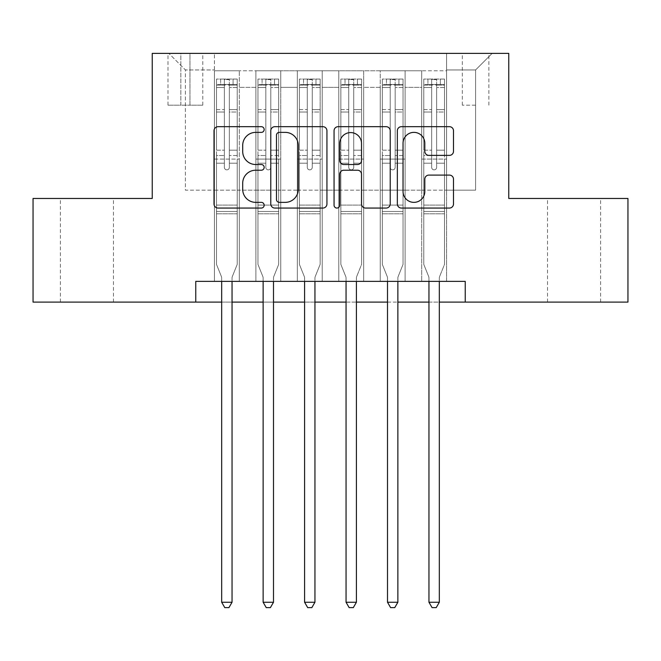 <?xml version="1.0" encoding="UTF-8"?>
<svg xmlns="http://www.w3.org/2000/svg" width="661" height="661" viewBox="0 0 661 661"><rect width="100%" height="100%" fill="white"/><g stroke="black" fill="none" stroke-linecap="round" stroke-linejoin="round"><path stroke-width="0.5" stroke-dasharray="3.31 2.48" d="M264.169 129.523A2.851 2.851 0 0 0 261.326 126.681L218.089 126.681A4.065 4.065 0 0 0 214.015 130.746L214.015 203.993A4.065 4.065 0 0 0 218.089 208.058L261.326 208.058A2.851 2.851 0 0 0 264.169 205.216A2.851 2.851 0 0 0 261.326 202.365L255.724 202.365A13.022 13.022 0 0 1 242.703 189.343L242.703 183.237A13.022 13.022 0 0 1 255.724 170.216L261.326 170.216A2.851 2.851 0 0 0 264.169 167.365A2.851 2.851 0 0 0 261.326 164.523L255.724 164.523A13.022 13.022 0 0 1 242.703 151.501L242.703 145.395A13.022 13.022 0 0 1 255.724 132.374L261.326 132.374A2.851 2.851 0 0 0 264.169 129.523M574.054 198.465L600.593 198.465L574.054 198.465M574.054 302.102L600.593 302.102L574.054 302.102M86.946 198.465L60.407 198.465L86.946 198.465M86.946 302.102L60.407 302.102L86.946 302.102M475.598 53.367L462.328 53.367L475.598 53.367M475.598 105.182L462.328 105.182L475.598 105.182M446.58 281.371L446.58 70.777L214.42 70.777L214.42 281.371L239.299 281.371L214.42 281.371L239.299 281.371L214.42 281.371L214.42 70.777L239.299 70.777L239.299 281.371L239.299 70.777L239.299 190.17L255.881 190.17L239.299 190.17L239.299 70.777L214.42 70.777L446.58 70.777L446.58 281.371L421.701 281.371L421.701 70.777L380.249 70.777L380.249 281.371L380.249 70.777L405.119 70.777L405.119 281.371L405.119 70.777L405.119 190.17L405.119 70.777L421.701 70.777L421.701 281.371L446.58 281.371L421.701 281.371L446.58 281.371L446.58 69.95L446.58 190.17L475.598 190.17L475.598 69.95L446.58 69.95L475.598 69.95L475.598 190.17L446.58 190.17L446.58 159.078L446.58 281.371M380.249 281.371L405.119 281.371L380.249 281.371L405.119 281.371L380.249 281.371L380.249 159.078L380.249 190.17L363.666 190.17L363.666 87.359L363.666 190.17L380.249 190.17L380.249 87.359L380.249 190.17L421.701 190.17L405.119 190.17L405.119 159.078L405.119 190.17L380.249 190.17L380.249 159.078L405.119 159.078L405.119 281.371L405.119 159.078L380.249 159.078L380.249 281.371M363.666 281.371L363.666 70.777L338.787 70.777L338.787 281.371L338.787 70.777L363.666 70.777L363.666 281.371L338.787 281.371L363.666 281.371L338.787 281.371L363.666 281.371L363.666 159.078L363.666 281.371M322.213 281.371L322.213 70.777L297.334 70.777L297.334 281.371L297.334 70.777L322.213 70.777L322.213 281.371L297.334 281.371L322.213 281.371L297.334 281.371L322.213 281.371L322.213 87.359L322.213 190.17L338.787 190.17L322.213 190.17L322.213 159.078L322.213 281.371M280.751 281.371L280.751 70.777L255.881 70.777L255.881 281.371L255.881 70.777L280.751 70.777L280.751 281.371L255.881 281.371L280.751 281.371L255.881 281.371L280.751 281.371L280.751 159.078L280.751 281.371M421.701 87.359L421.701 190.17L421.701 70.777L421.701 87.359L405.119 87.359L421.701 87.359M338.787 87.359L338.787 190.17L338.787 70.777L322.213 70.777L322.213 87.359L322.213 70.777L338.787 70.777L338.787 87.359L322.213 87.359L338.787 87.359M280.751 87.359L280.751 190.17L280.751 70.777L280.751 87.359L297.334 87.359L297.334 190.17L280.751 190.17L297.334 190.17L297.334 70.777L280.751 70.777L297.334 70.777L297.334 87.359L280.751 87.359M195.763 302.102L195.763 281.371L195.763 302.102L195.763 281.371L465.237 281.371L195.763 281.371L465.237 281.371L465.237 302.102L33.05 302.102L33.05 198.465L152.237 198.465L152.237 53.367L508.763 53.367L508.763 198.465L627.95 198.465L627.95 302.102L465.237 302.102L465.237 281.371L465.237 302.102M180.841 53.367L167.993 53.367L180.841 53.367L180.841 105.182L167.993 105.182L189.963 105.182L180.841 105.182L180.841 53.367M189.963 53.367L202.811 53.367L189.963 53.367L189.963 105.182L202.811 105.182L189.963 105.182L189.963 53.367M446.58 53.367L214.42 53.367L492.181 53.367L446.58 53.367L446.58 70.777L446.58 53.367M214.42 53.367L168.819 53.367L214.42 53.367L214.42 190.17L185.402 190.17L185.402 69.95L214.42 69.95L185.402 69.95L168.819 53.367L185.402 69.95L185.402 190.17L214.42 190.17L214.42 53.367M255.881 87.359L255.881 190.17L255.881 70.777L239.299 70.777L255.881 70.777L255.881 87.359L239.299 87.359L255.881 87.359M380.249 70.777L363.666 70.777L363.666 87.359L363.666 70.777L380.249 70.777L380.249 87.359L380.249 70.777M221.675 302.102L232.044 302.102M263.136 302.102L273.497 302.102M304.589 302.102L314.95 302.102M346.05 302.102L356.411 302.102M387.503 302.102L397.864 302.102M428.956 302.102L439.325 302.102M338.787 190.17L363.666 190.17L338.787 190.17L338.787 159.078L338.787 190.17M297.334 190.17L322.213 190.17L297.334 190.17L297.334 159.078L297.334 190.17M255.881 190.17L280.751 190.17L280.751 159.078L280.751 190.17L255.881 190.17L255.881 159.078L280.751 159.078L255.881 159.078L255.881 281.371L255.881 190.17M214.42 190.17L239.299 190.17L239.299 159.078L239.299 281.371L239.299 159.078L239.299 190.17L214.42 190.17L214.42 159.078L239.299 159.078L214.42 159.078L214.42 281.371L214.42 190.17M421.701 190.17L446.58 190.17L421.701 190.17L421.701 159.078L421.701 190.17M214.42 159.078L239.299 159.078L214.42 159.078M255.881 159.078L280.751 159.078L255.881 159.078M297.334 159.078L322.213 159.078L297.334 159.078L297.334 281.371L297.334 159.078L322.213 159.078L297.334 159.078M338.787 159.078L363.666 159.078L338.787 159.078L338.787 281.371L338.787 159.078L363.666 159.078L338.787 159.078M380.249 159.078L405.119 159.078L380.249 159.078M421.701 159.078L446.58 159.078L421.701 159.078L421.701 281.371L421.701 159.078L446.58 159.078L421.701 159.078M492.181 53.367L475.598 69.95L492.181 53.367M326.939 203.993L326.939 130.746A4.065 4.065 0 0 0 322.874 126.681L274.852 126.681A4.065 4.065 0 0 0 270.787 130.746L270.787 203.993A4.065 4.065 0 0 0 274.852 208.058L322.874 208.058A4.065 4.065 0 0 0 326.939 203.993M279.33 132.374A2.851 2.851 0 0 0 276.48 135.224L276.48 199.515A2.851 2.851 0 0 0 279.33 202.365L285.23 202.365A13.022 13.022 0 0 0 298.251 189.343L298.251 145.395A13.022 13.022 0 0 0 285.23 132.374L279.33 132.374M338.126 126.681L386.148 126.681A4.065 4.065 0 0 1 390.213 130.746L390.213 203.993A4.065 4.065 0 0 1 386.148 208.058L365.599 208.058A4.065 4.065 0 0 1 361.526 203.993L361.526 174.289A4.065 4.065 0 0 0 357.461 170.216L343.827 170.216A4.065 4.065 0 0 0 339.754 174.289L339.754 205.216A2.851 2.851 0 0 1 336.912 208.058A2.851 2.851 0 0 1 334.061 205.216L334.061 130.746A4.065 4.065 0 0 1 338.126 126.681M361.526 143.462A10.882 10.882 0 0 0 350.644 132.58A10.882 10.882 0 0 0 339.754 143.462L339.754 160.449A4.065 4.065 0 0 0 343.827 164.523L357.461 164.523A4.065 4.065 0 0 0 361.526 160.449L361.526 143.462M428.873 155.368L449.422 155.368A4.065 4.065 0 0 0 453.496 151.295L453.496 130.746A4.065 4.065 0 0 0 449.422 126.681L401.409 126.681A4.065 4.065 0 0 0 397.335 130.746L397.335 203.993A4.065 4.065 0 0 0 401.409 208.058L449.422 208.058A4.065 4.065 0 0 0 453.496 203.993L453.496 179.172A4.065 4.065 0 0 0 449.422 175.099L428.873 175.099A4.065 4.065 0 0 0 424.808 179.172L424.808 191.475A10.882 10.882 0 0 1 413.918 202.365A10.882 10.882 0 0 1 403.036 191.475L403.036 143.255A10.882 10.882 0 0 1 413.918 132.374A10.882 10.882 0 0 1 424.808 143.255L424.808 151.295A4.065 4.065 0 0 0 428.873 155.368M224.368 167.365A2.487 2.487 0 0 0 226.855 169.852A2.487 2.487 0 0 1 224.368 167.365L224.368 163.209L224.368 167.365A2.487 2.487 0 0 0 226.855 169.852A2.487 2.487 0 0 0 229.342 167.365A2.487 2.487 0 0 1 226.855 169.852A2.487 2.487 0 0 0 229.342 167.365L229.342 163.209L229.342 167.365A2.487 2.487 0 0 1 226.855 169.852A2.487 2.487 0 0 1 224.368 167.365L224.368 155.542L224.368 167.365M221.675 281.371L221.675 278.058A4.148 4.148 0 0 0 221.377 276.513A4.148 4.148 0 0 1 221.675 278.058A4.148 4.148 0 0 0 221.377 276.513L216.494 264.375L221.377 276.513L216.494 264.375L216.494 163.209L216.494 205.092L216.494 163.209L224.368 163.209L216.494 163.209L224.368 163.209L216.494 163.209L216.494 150.154L224.368 150.154L216.494 150.154L216.494 112.015L224.368 112.015L216.494 112.015L216.494 87.541L224.368 87.541L216.494 87.541L216.494 84.459L216.494 163.209L216.494 155.542L224.368 155.542L216.494 155.542L216.494 109.594L224.368 109.594L224.368 155.542L224.368 109.594L216.494 109.594L216.494 85.12L224.368 85.12L224.368 109.594L224.368 79.576L224.368 85.542L224.368 79.576L229.342 79.576L229.342 85.542C227.69 84.104 226.037 84.104 224.368 85.542L224.368 163.209L224.368 85.542C226.029 84.104 227.681 84.104 229.342 85.542L229.342 163.209L229.342 79.576L224.368 79.576L224.368 85.12L216.494 85.12L216.494 79.072L220.642 79.064L220.642 84.459L216.494 84.459L216.494 79.072L216.494 84.459L233.077 84.459L220.642 84.459L220.642 79.064L237.117 79.064L233.077 79.064L233.077 84.459L237.225 84.459L237.225 79.072L216.494 79.072L216.494 264.375L216.494 205.092L216.494 264.375L221.377 276.513A4.148 4.148 0 0 1 221.675 278.058L221.675 602.245L232.044 602.245L232.044 278.058A4.148 4.148 0 0 1 232.341 276.513L237.225 264.375L237.225 213.8L237.225 264.375L232.341 276.513A4.148 4.148 0 0 0 232.044 278.058A4.148 4.148 0 0 1 232.341 276.513A4.148 4.148 0 0 0 232.044 278.058L232.044 281.371M237.225 84.459L237.225 213.8L216.494 213.8L237.225 213.8L237.225 205.092L216.494 205.092L237.225 205.092L237.225 163.209L237.225 264.375L237.225 163.209L229.342 163.209L229.342 150.154L229.342 167.365L229.342 163.209L237.225 163.209L229.342 163.209L237.225 163.209L237.225 150.154L229.342 150.154L229.342 112.015L229.342 150.154L237.225 150.154L237.225 112.015L229.342 112.015L229.342 87.541L229.342 112.015L237.225 112.015L237.225 87.541L229.342 87.541L237.225 87.541L237.225 84.459L216.601 84.459L237.117 84.459L233.077 84.459L233.077 79.064L237.225 79.072L237.225 155.542L229.342 155.542L237.225 155.542L237.225 109.594L229.342 109.594L237.225 109.594L237.225 85.12L229.342 85.12L237.225 85.12L237.225 79.072L237.225 84.459M232.044 602.245L221.675 602.245L221.675 278.058L221.675 602.245L224.79 607.633L228.929 607.633L224.79 607.633L221.675 602.245L224.79 607.633L228.929 607.633L232.044 602.245L232.044 278.058L232.044 602.245L228.929 607.633L232.044 602.245L221.675 602.245M265.829 167.365A2.487 2.487 0 0 0 268.316 169.852A2.487 2.487 0 0 1 265.829 167.365L265.829 163.209L265.829 167.365A2.487 2.487 0 0 0 268.316 169.852A2.487 2.487 0 0 0 270.803 167.365A2.487 2.487 0 0 1 268.316 169.852A2.487 2.487 0 0 0 270.803 167.365L270.803 163.209L270.803 167.365A2.487 2.487 0 0 1 268.316 169.852A2.487 2.487 0 0 1 265.829 167.365L265.829 155.542L265.829 167.365M263.136 281.371L263.136 278.058A4.148 4.148 0 0 0 262.83 276.513A4.148 4.148 0 0 1 263.136 278.058A4.148 4.148 0 0 0 262.83 276.513L257.955 264.375L262.83 276.513L257.955 264.375L257.955 163.209L257.955 205.092L257.955 163.209L265.829 163.209L257.955 163.209L265.829 163.209L257.955 163.209L257.955 150.154L265.829 150.154L257.955 150.154L257.955 112.015L265.829 112.015L257.955 112.015L257.955 87.541L265.829 87.541L257.955 87.541L257.955 84.459L257.955 163.209L257.955 155.542L265.829 155.542L257.955 155.542L257.955 109.594L265.829 109.594L265.829 155.542L265.829 109.594L257.955 109.594L257.955 85.12L265.829 85.12L265.829 109.594L265.829 79.576L265.829 85.542L265.829 79.576L270.803 79.576L270.803 85.542C269.151 84.104 267.49 84.104 265.829 85.542L265.829 163.209L265.829 85.542C267.482 84.104 269.143 84.104 270.803 85.542L270.803 163.209L270.803 79.576L265.829 79.576L265.829 85.12L257.955 85.12L257.955 79.072L262.095 79.064L262.095 84.459L257.955 84.459L257.955 79.072L257.955 84.459L274.53 84.459L262.095 84.459L262.095 79.064L278.578 79.064L274.53 79.064L274.53 84.459L278.678 84.459L278.678 79.072L257.955 79.072L257.955 264.375L257.955 205.092L257.955 264.375L262.83 276.513A4.148 4.148 0 0 1 263.136 278.058L263.136 602.245L273.497 602.245L273.497 278.058A4.148 4.148 0 0 1 273.794 276.513L278.678 264.375L278.678 213.8L278.678 264.375L273.794 276.513A4.148 4.148 0 0 0 273.497 278.058A4.148 4.148 0 0 1 273.794 276.513A4.148 4.148 0 0 0 273.497 278.058L273.497 281.371M278.678 84.459L278.678 213.8L257.955 213.8L278.678 213.8L278.678 205.092L257.955 205.092L278.678 205.092L278.678 163.209L278.678 264.375L278.678 163.209L270.803 163.209L270.803 150.154L270.803 167.365L270.803 163.209L278.678 163.209L270.803 163.209L278.678 163.209L278.678 150.154L270.803 150.154L270.803 112.015L270.803 150.154L278.678 150.154L278.678 112.015L270.803 112.015L270.803 87.541L270.803 112.015L278.678 112.015L278.678 87.541L270.803 87.541L278.678 87.541L278.678 84.459L258.054 84.459L278.578 84.459L274.53 84.459L274.53 79.064L278.678 79.072L278.678 155.542L270.803 155.542L278.678 155.542L278.678 109.594L270.803 109.594L278.678 109.594L278.678 85.12L270.803 85.12L278.678 85.12L278.678 79.072L278.678 84.459M273.497 602.245L263.136 602.245L263.136 278.058L263.136 602.245L266.243 607.633L270.39 607.633L266.243 607.633L263.136 602.245L266.243 607.633L270.39 607.633L273.497 602.245L273.497 278.058L273.497 602.245L270.39 607.633L273.497 602.245L263.136 602.245M307.282 167.365A2.487 2.487 0 0 0 309.769 169.852A2.487 2.487 0 0 1 307.282 167.365L307.282 163.209L307.282 167.365A2.487 2.487 0 0 0 309.769 169.852A2.487 2.487 0 0 0 312.256 167.365A2.487 2.487 0 0 1 309.769 169.852A2.487 2.487 0 0 0 312.256 167.365L312.256 163.209L312.256 167.365A2.487 2.487 0 0 1 309.769 169.852A2.487 2.487 0 0 1 307.282 167.365L307.282 155.542L307.282 167.365M304.589 281.371L304.589 278.058A4.148 4.148 0 0 0 304.291 276.513A4.148 4.148 0 0 1 304.589 278.058A4.148 4.148 0 0 0 304.291 276.513L299.408 264.375L304.291 276.513L299.408 264.375L299.408 163.209L299.408 205.092L299.408 163.209L307.282 163.209L299.408 163.209L307.282 163.209L299.408 163.209L299.408 150.154L307.282 150.154L299.408 150.154L299.408 112.015L307.282 112.015L299.408 112.015L299.408 87.541L307.282 87.541L299.408 87.541L299.408 84.459L299.408 163.209L299.408 155.542L307.282 155.542L299.408 155.542L299.408 109.594L307.282 109.594L307.282 155.542L307.282 109.594L299.408 109.594L299.408 85.12L307.282 85.12L307.282 109.594L307.282 79.576L307.282 85.542L307.282 79.576L312.256 79.576L312.256 85.542C310.604 84.104 308.943 84.104 307.282 85.542L307.282 163.209L307.282 85.542C308.935 84.104 310.596 84.104 312.256 85.542L312.256 163.209L312.256 79.576L307.282 79.576L307.282 85.12L299.408 85.12L299.408 79.072L303.556 79.064L303.556 84.459L299.408 84.459L299.408 79.072L299.408 84.459L315.991 84.459L303.556 84.459L303.556 79.064L320.031 79.064L315.991 79.064L315.991 84.459L320.139 84.459L320.139 79.072L299.408 79.072L299.408 264.375L299.408 205.092L299.408 264.375L304.291 276.513A4.148 4.148 0 0 1 304.589 278.058L304.589 602.245L314.95 602.245L314.95 278.058A4.148 4.148 0 0 1 315.256 276.513L320.139 264.375L320.139 213.8L320.139 264.375L315.256 276.513A4.148 4.148 0 0 0 314.95 278.058A4.148 4.148 0 0 1 315.256 276.513A4.148 4.148 0 0 0 314.95 278.058L314.95 281.371M320.139 84.459L320.139 213.8L299.408 213.8L320.139 213.8L320.139 205.092L299.408 205.092L320.139 205.092L320.139 163.209L320.139 264.375L320.139 163.209L312.256 163.209L312.256 150.154L312.256 167.365L312.256 163.209L320.139 163.209L312.256 163.209L320.139 163.209L320.139 150.154L312.256 150.154L312.256 112.015L312.256 150.154L320.139 150.154L320.139 112.015L312.256 112.015L312.256 87.541L312.256 112.015L320.139 112.015L320.139 87.541L312.256 87.541L320.139 87.541L320.139 84.459L299.507 84.459L320.031 84.459L315.991 84.459L315.991 79.064L320.139 79.072L320.139 155.542L312.256 155.542L320.139 155.542L320.139 109.594L312.256 109.594L320.139 109.594L320.139 85.12L312.256 85.12L320.139 85.12L320.139 79.072L320.139 84.459M314.95 602.245L304.589 602.245L304.589 278.058L304.589 602.245L307.695 607.633L311.843 607.633L307.695 607.633L304.589 602.245L307.695 607.633L311.843 607.633L314.95 602.245L314.95 278.058L314.95 602.245L311.843 607.633L314.95 602.245L304.589 602.245M348.744 167.365A2.487 2.487 0 0 0 351.231 169.852A2.487 2.487 0 0 1 348.744 167.365L348.744 163.209L348.744 167.365A2.487 2.487 0 0 0 351.231 169.852A2.487 2.487 0 0 0 353.718 167.365A2.487 2.487 0 0 1 351.231 169.852A2.487 2.487 0 0 0 353.718 167.365L353.718 163.209L353.718 167.365A2.487 2.487 0 0 1 351.231 169.852A2.487 2.487 0 0 1 348.744 167.365L348.744 155.542L348.744 167.365M346.05 281.371L346.05 278.058A4.148 4.148 0 0 0 345.744 276.513A4.148 4.148 0 0 1 346.05 278.058A4.148 4.148 0 0 0 345.744 276.513L340.861 264.375L345.744 276.513L340.861 264.375L340.861 163.209L340.861 205.092L340.861 163.209L348.744 163.209L340.861 163.209L348.744 163.209L340.861 163.209L340.861 150.154L348.744 150.154L340.861 150.154L340.861 112.015L348.744 112.015L340.861 112.015L340.861 87.541L348.744 87.541L340.861 87.541L340.861 84.459L340.861 163.209L340.861 155.542L348.744 155.542L340.861 155.542L340.861 109.594L348.744 109.594L348.744 155.542L348.744 109.594L340.861 109.594L340.861 85.12L348.744 85.12L348.744 109.594L348.744 79.576L348.744 85.542L348.744 79.576L353.718 79.576L353.718 85.542C352.065 84.104 350.404 84.104 348.744 85.542L348.744 163.209L348.744 85.542C350.396 84.104 352.057 84.104 353.718 85.542L353.718 163.209L353.718 79.576L348.744 79.576L348.744 85.12L340.861 85.12L340.861 79.072L345.009 79.064L345.009 84.459L340.861 84.459L340.861 79.072L340.861 84.459L357.444 84.459L345.009 84.459L345.009 79.064L361.493 79.064L357.444 79.064L357.444 84.459L361.592 84.459L361.592 79.072L340.861 79.072L340.861 264.375L340.861 205.092L340.861 264.375L345.744 276.513A4.148 4.148 0 0 1 346.05 278.058L346.05 602.245L356.411 602.245L356.411 278.058A4.148 4.148 0 0 1 356.709 276.513L361.592 264.375L361.592 213.8L361.592 264.375L356.709 276.513A4.148 4.148 0 0 0 356.411 278.058A4.148 4.148 0 0 1 356.709 276.513A4.148 4.148 0 0 0 356.411 278.058L356.411 281.371M361.592 84.459L361.592 213.8L340.861 213.8L361.592 213.8L361.592 205.092L340.861 205.092L361.592 205.092L361.592 163.209L361.592 264.375L361.592 163.209L353.718 163.209L353.718 150.154L353.718 167.365L353.718 163.209L361.592 163.209L353.718 163.209L361.592 163.209L361.592 150.154L353.718 150.154L353.718 112.015L353.718 150.154L361.592 150.154L361.592 112.015L353.718 112.015L353.718 87.541L353.718 112.015L361.592 112.015L361.592 87.541L353.718 87.541L361.592 87.541L361.592 84.459L340.969 84.459L361.493 84.459L357.444 84.459L357.444 79.064L361.592 79.072L361.592 155.542L353.718 155.542L361.592 155.542L361.592 109.594L353.718 109.594L361.592 109.594L361.592 85.12L353.718 85.12L361.592 85.12L361.592 79.072L361.592 84.459M356.411 602.245L346.05 602.245L346.05 278.058L346.05 602.245L349.157 607.633L353.305 607.633L349.157 607.633L346.05 602.245L349.157 607.633L353.305 607.633L356.411 602.245L356.411 278.058L356.411 602.245L353.305 607.633L356.411 602.245L346.05 602.245M390.197 167.365A2.487 2.487 0 0 0 392.684 169.852A2.487 2.487 0 0 1 390.197 167.365L390.197 163.209L390.197 167.365A2.487 2.487 0 0 0 392.684 169.852A2.487 2.487 0 0 0 395.171 167.365A2.487 2.487 0 0 1 392.684 169.852A2.487 2.487 0 0 0 395.171 167.365L395.171 163.209L395.171 167.365A2.487 2.487 0 0 1 392.684 169.852A2.487 2.487 0 0 1 390.197 167.365L390.197 155.542L390.197 167.365M387.503 281.371L387.503 278.058A4.148 4.148 0 0 0 387.206 276.513A4.148 4.148 0 0 1 387.503 278.058A4.148 4.148 0 0 0 387.206 276.513L382.322 264.375L387.206 276.513L382.322 264.375L382.322 163.209L382.322 205.092L382.322 163.209L390.197 163.209L382.322 163.209L390.197 163.209L382.322 163.209L382.322 150.154L390.197 150.154L382.322 150.154L382.322 112.015L390.197 112.015L382.322 112.015L382.322 87.541L390.197 87.541L382.322 87.541L382.322 84.459L382.322 163.209L382.322 155.542L390.197 155.542L382.322 155.542L382.322 109.594L390.197 109.594L390.197 155.542L390.197 109.594L382.322 109.594L382.322 85.12L390.197 85.12L390.197 109.594L390.197 79.576L390.197 85.542L390.197 79.576L395.171 79.576L395.171 85.542C393.518 84.104 391.857 84.104 390.197 85.542L390.197 163.209L390.197 85.542C391.849 84.104 393.51 84.104 395.171 85.542L395.171 163.209L395.171 79.576L390.197 79.576L390.197 85.12L382.322 85.12L382.322 79.072L386.47 79.064L386.47 84.459L382.322 84.459L382.322 79.072L382.322 84.459L398.905 84.459L386.47 84.459L386.47 79.064L402.946 79.064L398.905 79.064L398.905 84.459L403.045 84.459L403.045 79.072L382.322 79.072L382.322 264.375L382.322 205.092L382.322 264.375L387.206 276.513A4.148 4.148 0 0 1 387.503 278.058L387.503 602.245L397.864 602.245L397.864 278.058A4.148 4.148 0 0 1 398.17 276.513L403.045 264.375L403.045 213.8L403.045 264.375L398.17 276.513A4.148 4.148 0 0 0 397.864 278.058A4.148 4.148 0 0 1 398.17 276.513A4.148 4.148 0 0 0 397.864 278.058L397.864 281.371M403.045 84.459L403.045 213.8L382.322 213.8L403.045 213.8L403.045 205.092L382.322 205.092L403.045 205.092L403.045 163.209L403.045 264.375L403.045 163.209L395.171 163.209L395.171 150.154L395.171 167.365L395.171 163.209L403.045 163.209L395.171 163.209L403.045 163.209L403.045 150.154L395.171 150.154L395.171 112.015L395.171 150.154L403.045 150.154L403.045 112.015L395.171 112.015L395.171 87.541L395.171 112.015L403.045 112.015L403.045 87.541L395.171 87.541L403.045 87.541L403.045 84.459L382.422 84.459L402.946 84.459L398.905 84.459L398.905 79.064L403.045 79.072L403.045 155.542L395.171 155.542L403.045 155.542L403.045 109.594L395.171 109.594L403.045 109.594L403.045 85.12L395.171 85.12L403.045 85.12L403.045 79.072L403.045 84.459M397.864 602.245L387.503 602.245L387.503 278.058L387.503 602.245L390.61 607.633L394.757 607.633L390.61 607.633L387.503 602.245L390.61 607.633L394.757 607.633L397.864 602.245L397.864 278.058L397.864 602.245L394.757 607.633L397.864 602.245L387.503 602.245M431.658 167.365A2.487 2.487 0 0 0 434.145 169.852A2.487 2.487 0 0 1 431.658 167.365L431.658 163.209L431.658 167.365A2.487 2.487 0 0 0 434.145 169.852A2.487 2.487 0 0 0 436.632 167.365A2.487 2.487 0 0 1 434.145 169.852A2.487 2.487 0 0 0 436.632 167.365L436.632 163.209L436.632 167.365A2.487 2.487 0 0 1 434.145 169.852A2.487 2.487 0 0 1 431.658 167.365L431.658 155.542L431.658 167.365M428.956 281.371L428.956 278.058A4.148 4.148 0 0 0 428.659 276.513A4.148 4.148 0 0 1 428.956 278.058A4.148 4.148 0 0 0 428.659 276.513L423.775 264.375L428.659 276.513L423.775 264.375L423.775 163.209L423.775 205.092L423.775 163.209L431.658 163.209L423.775 163.209L431.658 163.209L423.775 163.209L423.775 150.154L431.658 150.154L423.775 150.154L423.775 112.015L431.658 112.015L423.775 112.015L423.775 87.541L431.658 87.541L423.775 87.541L423.775 84.459L423.775 163.209L423.775 155.542L431.658 155.542L423.775 155.542L423.775 109.594L431.658 109.594L431.658 155.542L431.658 109.594L423.775 109.594L423.775 85.12L431.658 85.12L431.658 109.594L431.658 79.576L431.658 85.542L431.658 79.576L436.632 79.576L436.632 85.542C434.971 84.104 433.319 84.104 431.658 85.542L431.658 163.209L431.658 85.542C433.31 84.104 434.963 84.104 436.632 85.542L436.632 163.209L436.632 79.576L431.658 79.576L431.658 85.12L423.775 85.12L423.775 79.072L427.923 79.064L427.923 84.459L423.775 84.459L423.775 79.072L423.775 84.459L440.358 84.459L427.923 84.459L427.923 79.064L444.399 79.064L440.358 79.064L440.358 84.459L444.506 84.459L444.506 79.072L423.775 79.072L423.775 264.375L423.775 205.092L423.775 264.375L428.659 276.513A4.148 4.148 0 0 1 428.956 278.058L428.956 602.245L439.325 602.245L439.325 278.058A4.148 4.148 0 0 1 439.623 276.513L444.506 264.375L444.506 213.8L444.506 264.375L439.623 276.513A4.148 4.148 0 0 0 439.325 278.058A4.148 4.148 0 0 1 439.623 276.513A4.148 4.148 0 0 0 439.325 278.058L439.325 281.371M444.506 84.459L444.506 213.8L423.775 213.8L444.506 213.8L444.506 205.092L423.775 205.092L444.506 205.092L444.506 163.209L444.506 264.375L444.506 163.209L436.632 163.209L436.632 150.154L436.632 167.365L436.632 163.209L444.506 163.209L436.632 163.209L444.506 163.209L444.506 150.154L436.632 150.154L436.632 112.015L436.632 150.154L444.506 150.154L444.506 112.015L436.632 112.015L436.632 87.541L436.632 112.015L444.506 112.015L444.506 87.541L436.632 87.541L444.506 87.541L444.506 84.459L423.883 84.459L444.399 84.459L440.358 84.459L440.358 79.064L444.506 79.072L444.506 155.542L436.632 155.542L444.506 155.542L444.506 109.594L436.632 109.594L444.506 109.594L444.506 85.12L436.632 85.12L444.506 85.12L444.506 79.072L444.506 84.459M439.325 602.245L428.956 602.245L428.956 278.058L428.956 602.245L432.071 607.633L436.21 607.633L432.071 607.633L428.956 602.245L432.071 607.633L436.21 607.633L439.325 602.245L439.325 278.058L439.325 602.245L436.21 607.633L439.325 602.245L428.956 602.245M380.249 87.359L363.666 87.359L380.249 87.359M237.225 211.462L216.494 211.462L237.225 211.462M278.678 211.462L257.955 211.462L278.678 211.462M320.139 211.462L299.408 211.462L320.139 211.462M361.592 211.462L340.861 211.462L361.592 211.462M403.045 211.462L382.322 211.462L403.045 211.462M444.506 211.462L423.775 211.462L444.506 211.462M547.523 302.102L547.523 198.465M60.407 302.102L60.407 198.465M462.328 105.182L462.328 53.367M167.993 105.182L167.993 53.367M202.811 105.182L202.811 53.367M488.867 105.182L488.867 53.367M113.477 302.102L113.477 198.465M600.593 302.102L600.593 198.465"/><path stroke-width="0.99" d="M264.169 129.523A2.851 2.851 0 0 0 261.326 126.681L218.089 126.681A4.065 4.065 0 0 0 214.015 130.746L214.015 203.993A4.065 4.065 0 0 0 218.089 208.058L261.326 208.058A2.851 2.851 0 0 0 264.169 205.216A2.851 2.851 0 0 0 261.326 202.365L255.724 202.365A13.022 13.022 0 0 1 242.703 189.343L242.703 183.237A13.022 13.022 0 0 1 255.724 170.216L261.326 170.216A2.851 2.851 0 0 0 264.169 167.365A2.851 2.851 0 0 0 261.326 164.523L255.724 164.523A13.022 13.022 0 0 1 242.703 151.501L242.703 145.395A13.022 13.022 0 0 1 255.724 132.374L261.326 132.374A2.851 2.851 0 0 0 264.169 129.523M449.422 155.368A4.065 4.065 0 0 0 453.496 151.295L453.496 130.746A4.065 4.065 0 0 0 449.422 126.681L401.409 126.681A4.065 4.065 0 0 0 397.335 130.746L397.335 203.993A4.065 4.065 0 0 0 401.409 208.058L449.422 208.058A4.065 4.065 0 0 0 453.496 203.993L453.496 179.172A4.065 4.065 0 0 0 449.422 175.099L428.873 175.099A4.065 4.065 0 0 0 424.808 179.172L424.808 191.475A10.882 10.882 0 0 1 413.918 202.365A10.882 10.882 0 0 1 403.036 191.475L403.036 143.255A10.882 10.882 0 0 1 413.918 132.374A10.882 10.882 0 0 1 424.808 143.255L424.808 151.295A4.065 4.065 0 0 0 428.873 155.368L449.422 155.368M195.763 302.102L33.05 302.102L33.05 198.465L152.237 198.465L152.237 53.367L508.763 53.367L508.763 198.465L627.95 198.465L627.95 302.102L465.237 302.102L465.237 281.371L195.763 281.371L195.763 302.102L221.675 302.102M326.939 130.746A4.065 4.065 0 0 0 322.874 126.681L274.852 126.681A4.065 4.065 0 0 0 270.787 130.746L270.787 203.993A4.065 4.065 0 0 0 274.852 208.058L322.874 208.058A4.065 4.065 0 0 0 326.939 203.993L326.939 130.746M338.126 126.681L386.148 126.681A4.065 4.065 0 0 1 390.213 130.746L390.213 203.993A4.065 4.065 0 0 1 386.148 208.058L365.599 208.058A4.065 4.065 0 0 1 361.526 203.993L361.526 174.289A4.065 4.065 0 0 0 357.461 170.216L343.827 170.216A4.065 4.065 0 0 0 339.754 174.289L339.754 205.216A2.851 2.851 0 0 1 336.912 208.058A2.851 2.851 0 0 1 334.061 205.216L334.061 130.746A4.065 4.065 0 0 1 338.126 126.681M232.044 302.102L263.136 302.102M273.497 302.102L304.589 302.102M314.95 302.102L346.05 302.102M356.411 302.102L387.503 302.102M397.864 302.102L428.956 302.102M439.325 302.102L465.237 302.102M279.33 132.374A2.851 2.851 0 0 0 276.48 135.224L276.48 199.515A2.851 2.851 0 0 0 279.33 202.365L285.23 202.365A13.022 13.022 0 0 0 298.251 189.343L298.251 145.395A13.022 13.022 0 0 0 285.23 132.374L279.33 132.374M361.526 143.462A10.882 10.882 0 0 0 350.644 132.58A10.882 10.882 0 0 0 339.754 143.462L339.754 160.449A4.065 4.065 0 0 0 343.827 164.523L357.461 164.523A4.065 4.065 0 0 0 361.526 160.449L361.526 143.462M232.044 281.371L232.044 602.245L221.675 602.245L221.675 281.371M232.044 602.245L228.929 607.633L224.79 607.633L221.675 602.245M273.497 281.371L273.497 602.245L263.136 602.245L263.136 281.371M273.497 602.245L270.39 607.633L266.243 607.633L263.136 602.245M314.95 281.371L314.95 602.245L304.589 602.245L304.589 281.371M314.95 602.245L311.843 607.633L307.695 607.633L304.589 602.245M356.411 281.371L356.411 602.245L346.05 602.245L346.05 281.371M356.411 602.245L353.305 607.633L349.157 607.633L346.05 602.245M397.864 281.371L397.864 602.245L387.503 602.245L387.503 281.371M397.864 602.245L394.757 607.633L390.61 607.633L387.503 602.245M439.325 281.371L439.325 602.245L428.956 602.245L428.956 281.371M439.325 602.245L436.21 607.633L432.071 607.633L428.956 602.245"/></g></svg>
